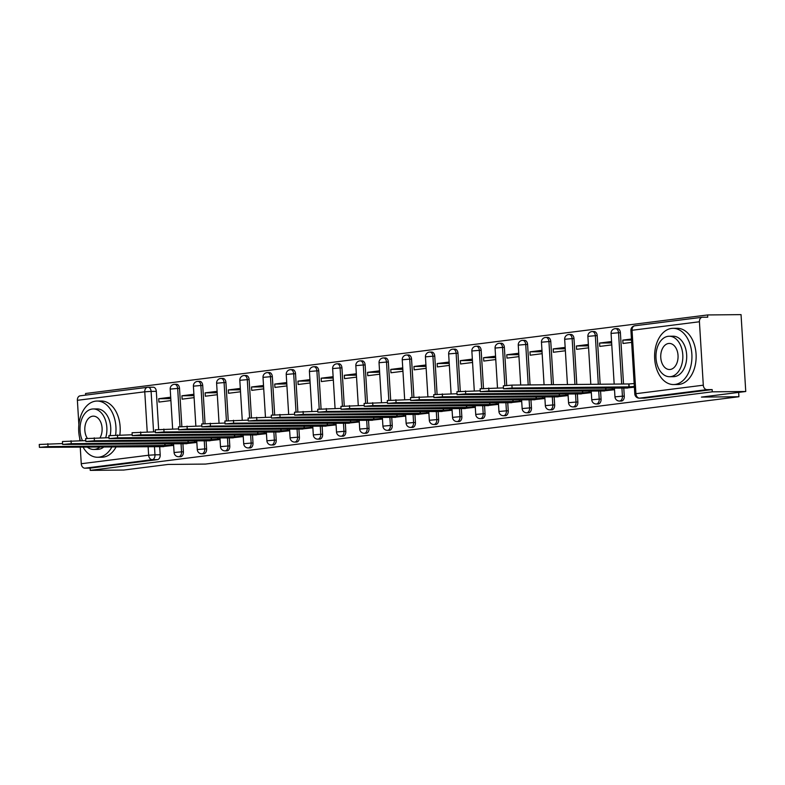 <?xml version="1.0" encoding="UTF-8"?>
<svg xmlns="http://www.w3.org/2000/svg" width="785" height="785" viewBox="0 0 785 785"><rect width="100%" height="100%" fill="white"/><g stroke="black" fill="none" stroke-linecap="round" stroke-linejoin="round"><path stroke-width="1.18" d="M621.112 401.027A4.494 2.983 -90.6 0 0 621.337 401.037A4.494 2.983 -90.6 0 0 621.573 401.027A4.494 2.983 -90.6 0 0 624.271 396.17L622.417 396.18A4.494 2.983 89.4 0 1 619.718 401.047A4.494 2.983 89.4 0 1 619.493 401.057L621.337 401.037M597.905 403.961A4.494 2.983 -90.6 0 0 598.131 403.971A4.494 2.983 -90.6 0 0 598.366 403.951A4.494 2.983 -90.6 0 0 601.065 399.094L599.22 399.114A4.494 2.983 89.4 0 1 596.512 403.971A4.494 2.983 89.4 0 1 596.286 403.99L598.131 403.971M574.698 406.885A4.494 2.983 -90.6 0 0 574.934 406.895A4.494 2.983 -90.6 0 0 575.16 406.885A4.494 2.983 -90.6 0 0 577.858 402.028L576.013 402.048A4.494 2.983 89.4 0 1 573.315 406.905A4.494 2.983 89.4 0 1 573.079 406.915L574.934 406.895M551.502 409.819A4.494 2.983 -90.6 0 0 551.727 409.829A4.494 2.983 -90.6 0 0 551.953 409.809A4.494 2.983 -90.6 0 0 554.661 404.952L552.807 404.972A4.494 2.983 89.4 0 1 550.108 409.829A4.494 2.983 89.4 0 1 549.883 409.849L551.727 409.829M528.295 412.753A4.494 2.983 -90.6 0 0 528.521 412.763A4.494 2.983 -90.6 0 0 528.756 412.743A4.494 2.983 -90.6 0 0 531.455 407.886L529.6 407.906A4.494 2.983 89.4 0 1 526.902 412.763A4.494 2.983 89.4 0 1 526.676 412.782L528.521 412.763M505.089 415.677A4.494 2.983 -90.6 0 0 505.324 415.687A4.494 2.983 -90.6 0 0 505.55 415.677A4.494 2.983 -90.6 0 0 508.248 410.82L506.404 410.83A4.494 2.983 89.4 0 1 503.695 415.697A4.494 2.983 89.4 0 1 503.47 415.707L505.324 415.687M481.882 418.611A4.494 2.983 -90.6 0 0 482.118 418.621A4.494 2.983 -90.6 0 0 482.343 418.601A4.494 2.983 -90.6 0 0 485.042 413.744L483.197 413.764A4.494 2.983 89.4 0 1 480.498 418.621A4.494 2.983 89.4 0 1 480.263 418.64L482.118 418.621M458.685 421.535A4.494 2.983 -90.6 0 0 458.911 421.545A4.494 2.983 -90.6 0 0 459.147 421.535A4.494 2.983 -90.6 0 0 461.845 416.678L459.99 416.698A4.494 2.983 89.4 0 1 457.292 421.555A4.494 2.983 89.4 0 1 457.066 421.565L458.911 421.545M435.479 424.469A4.494 2.983 -90.6 0 0 435.704 424.479A4.494 2.983 -90.6 0 0 435.94 424.459A4.494 2.983 -90.6 0 0 438.638 419.602L436.794 419.622A4.494 2.983 89.4 0 1 434.085 424.479A4.494 2.983 89.4 0 1 433.86 424.499L435.704 424.479M412.272 427.403A4.494 2.983 -90.6 0 0 412.508 427.413A4.494 2.983 -90.6 0 0 412.733 427.393A4.494 2.983 -90.6 0 0 415.432 422.536L413.587 422.556A4.494 2.983 89.4 0 1 410.889 427.413A4.494 2.983 89.4 0 1 410.653 427.423L412.508 427.413M389.066 430.327A4.494 2.983 -90.6 0 0 389.301 430.337A4.494 2.983 -90.6 0 0 389.527 430.327A4.494 2.983 -90.6 0 0 392.235 425.47L390.38 425.48A4.494 2.983 89.4 0 1 387.682 430.347A4.494 2.983 89.4 0 1 387.447 430.357L389.301 430.337M365.869 433.261A4.494 2.983 -90.6 0 0 366.095 433.271A4.494 2.983 -90.6 0 0 366.33 433.251A4.494 2.983 -90.6 0 0 369.028 428.394L367.174 428.414A4.494 2.983 89.4 0 1 364.475 433.271A4.494 2.983 89.4 0 1 364.25 433.291L366.095 433.271M342.662 436.185A4.494 2.983 -90.6 0 0 342.888 436.195A4.494 2.983 -90.6 0 0 343.123 436.185A4.494 2.983 -90.6 0 0 345.822 431.328L343.977 431.348A4.494 2.983 89.4 0 1 341.269 436.205A4.494 2.983 89.4 0 1 341.043 436.215L342.888 436.195M319.456 439.119A4.494 2.983 -90.6 0 0 319.691 439.129A4.494 2.983 -90.6 0 0 319.917 439.109A4.494 2.983 -90.6 0 0 322.615 434.252L320.771 434.272A4.494 2.983 89.4 0 1 318.072 439.129A4.494 2.983 89.4 0 1 317.837 439.149L319.691 439.129M296.249 442.043A4.494 2.983 -90.6 0 0 296.485 442.063A4.494 2.983 -90.6 0 0 296.71 442.043A4.494 2.983 -90.6 0 0 299.419 437.186L297.564 437.206A4.494 2.983 89.4 0 1 294.866 442.063A4.494 2.983 89.4 0 1 294.63 442.073L296.485 442.063M273.052 444.977A4.494 2.983 -90.6 0 0 273.278 444.987A4.494 2.983 -90.6 0 0 273.514 444.977A4.494 2.983 -90.6 0 0 276.212 440.12L274.358 440.13A4.494 2.983 89.4 0 1 271.659 444.987A4.494 2.983 89.4 0 1 271.433 445.007L273.278 444.987M249.846 447.911A4.494 2.983 -90.6 0 0 250.072 447.921A4.494 2.983 -90.6 0 0 250.307 447.901A4.494 2.983 -90.6 0 0 253.005 443.044L251.161 443.064A4.494 2.983 89.4 0 1 248.452 447.921A4.494 2.983 89.4 0 1 248.227 447.941L250.072 447.921M226.639 450.835A4.494 2.983 -90.6 0 0 226.875 450.845A4.494 2.983 -90.6 0 0 227.1 450.835A4.494 2.983 -90.6 0 0 229.799 445.978L227.954 445.998A4.494 2.983 89.4 0 1 225.256 450.855A4.494 2.983 89.4 0 1 225.02 450.865L226.875 450.845M203.443 453.769A4.494 2.983 -90.6 0 0 203.668 453.779A4.494 2.983 -90.6 0 0 203.894 453.759A4.494 2.983 -90.6 0 0 206.602 448.902L204.748 448.922A4.494 2.983 89.4 0 1 202.049 453.779A4.494 2.983 89.4 0 1 201.814 453.799L203.668 453.779M180.236 456.693A4.494 2.983 -90.6 0 0 180.462 456.713A4.494 2.983 -90.6 0 0 180.697 456.693A4.494 2.983 -90.6 0 0 183.396 451.836L181.541 451.856A4.494 2.983 89.4 0 1 178.843 456.713A4.494 2.983 89.4 0 1 178.617 456.723L180.462 456.713M745.75 391.499L701.427 397.092L738.92 396.729L205.523 464.072L168.029 464.445L123.706 470.048L90.246 470.372L712.289 391.823L745.75 391.499L741.05 314.628L707.589 314.952L85.545 393.501L85.644 395.12M707.589 314.952L707.727 317.199L702.516 317.248A4.494 3.356 82.8 0 0 702.222 317.268A4.494 3.356 82.8 0 0 699.425 321.762L703.301 385.19A4.494 3.356 82.8 0 0 706.942 389.635L639.559 398.142A4.494 2.983 89.4 0 1 639.333 398.162L644.544 398.113A4.494 2.983 89.4 0 1 644.318 398.103M712.289 391.823L712.152 389.586L706.942 389.635M153.065 387.231A4.494 2.983 89.4 0 1 153.291 387.221A4.494 2.983 89.4 0 1 156.313 391.342L158.639 429.316M159.698 446.685L160.189 454.77L154.979 454.819A4.494 2.983 89.4 0 1 152.28 459.676L84.898 468.184A4.494 3.356 -97.2 0 1 81.257 463.729L80.247 447.097M79.854 440.689L79.697 438.177M78.873 424.695L77.381 400.311A4.494 3.356 -97.2 0 1 80.178 395.817A4.494 3.356 -97.2 0 1 80.472 395.797M84.898 468.184L90.108 468.135L90.246 470.372M193.905 394.276L181.914 395.787L193.983 395.669M181.914 395.787L182.12 399.153L194.111 397.632M184.848 443.741L196.849 442.455M217.102 391.342L205.12 392.853L217.19 392.736M205.12 392.853L205.327 396.219L217.308 394.708M208.054 440.807L220.055 439.531M240.308 388.418L228.327 389.929L240.396 389.811M228.327 389.929L228.533 393.285L240.514 391.774M231.251 437.883L243.262 436.597M263.515 385.484L251.524 386.995L263.603 386.877M251.524 386.995L251.73 390.361L263.721 388.85M254.458 434.949L266.458 433.663M286.721 382.55L274.73 384.071L286.8 383.953M274.73 384.071L274.936 387.427L286.927 385.916M277.664 432.015L289.665 430.739M309.918 379.626L297.937 381.137L310.006 381.019M297.937 381.137L298.143 384.503L310.124 382.982M300.871 429.091L312.872 427.805M333.125 376.692L321.143 378.203L333.213 378.085M321.143 378.203L321.35 381.569L333.331 380.058M324.068 426.157L336.068 424.881M356.331 373.768L344.34 375.279L356.419 375.161M344.34 375.279L344.546 378.635L356.537 377.124M347.274 423.233L359.275 421.947M379.538 370.834L367.547 372.345L379.616 372.227M367.547 372.345L367.753 375.711L379.744 374.2M370.481 420.299L382.481 419.013M402.734 367.9L390.753 369.421L402.823 369.303M390.753 369.421L390.959 372.777L402.94 371.266M393.687 417.365L405.688 416.089M425.941 364.976L413.95 366.487L426.029 366.369M413.95 366.487L414.156 369.853L426.147 368.332M416.884 414.441L428.885 413.155M449.148 362.042L437.157 363.553L449.236 363.435M437.157 363.553L437.363 366.919L449.354 365.408M440.091 411.507L452.091 410.231M472.354 359.118L460.363 360.629L472.433 360.511M460.363 360.629L460.569 363.985L472.56 362.474M463.297 408.583L475.298 407.297M495.551 356.184L483.57 357.695L495.639 357.577M483.57 357.695L483.776 361.061L495.757 359.55M486.504 405.649L498.504 404.373M518.757 353.25L506.767 354.771L518.846 354.653M506.767 354.771L506.973 358.127L518.963 356.616M509.701 402.715L521.701 401.439M541.964 350.326L529.973 351.837L542.042 351.719M529.973 351.837L530.179 355.203L542.17 353.682M532.907 399.791L544.908 398.505M565.171 347.392L553.18 348.913L565.249 348.785M553.18 348.913L553.386 352.269L565.367 350.758M556.114 396.857L568.114 395.581M588.367 344.468L576.386 345.979L588.456 345.861M576.386 345.979L576.592 349.345L588.573 347.824M579.32 393.933L591.321 392.647M611.574 341.534L599.583 343.045L611.662 342.927M599.583 343.045L599.789 346.411L611.78 344.9M602.517 390.999L614.518 389.723M631.434 339.022L622.79 340.121L631.503 340.033M622.79 340.121L622.996 343.477L631.64 342.388M625.723 388.065L634.388 387.211M620.395 332.742L618.541 332.762A4.494 2.983 89.4 0 0 615.518 328.64L617.373 328.621A4.494 2.983 -90.6 0 1 620.395 332.742L623.526 384.002M623.781 388.084L624.271 396.17M597.189 335.676L595.334 335.695A4.494 2.983 89.4 0 0 592.322 331.564L594.166 331.555A4.494 2.983 -90.6 0 1 597.189 335.676L600.162 384.238M600.574 391.018L601.065 399.094M573.982 338.6L572.137 338.62A4.494 2.983 89.4 0 0 569.115 334.498L570.96 334.479A4.494 2.983 -90.6 0 1 573.982 338.6L576.789 384.464M577.367 393.952L577.858 402.028M550.776 341.534L548.931 341.553A4.494 2.983 89.4 0 0 545.909 337.432L547.763 337.413A4.494 2.983 -90.6 0 1 550.776 341.534L553.415 384.699M554.161 396.876L554.661 404.952M527.579 344.458L525.724 344.478A4.494 2.983 89.4 0 0 522.702 340.356L524.557 340.337A4.494 2.983 -90.6 0 1 527.579 344.458L530.052 384.925M530.964 399.81L531.455 407.886M504.372 347.392L502.518 347.412A4.494 2.983 89.4 0 0 499.505 343.29L501.35 343.271A4.494 2.983 -90.6 0 1 504.372 347.392L506.698 385.366M507.758 402.734L508.248 410.82M481.166 350.326L479.321 350.336A4.494 2.983 89.4 0 0 476.299 346.214L478.143 346.205A4.494 2.983 -90.6 0 1 481.166 350.326L483.491 388.3M484.551 405.668L485.042 413.744M457.959 353.25L456.114 353.27A4.494 2.983 89.4 0 0 453.092 349.148L454.947 349.129A4.494 2.983 -90.6 0 1 457.959 353.25L460.285 391.224M461.344 408.602L461.845 416.678M434.762 356.184L432.908 356.204A4.494 2.983 89.4 0 0 429.895 352.082L431.74 352.063A4.494 2.983 -90.6 0 1 434.762 356.184L437.078 394.158M438.148 411.526L438.638 419.602M411.556 359.108L409.701 359.128A4.494 2.983 89.4 0 0 406.689 355.006L408.534 354.987A4.494 2.983 -90.6 0 1 411.556 359.108L413.881 397.092M414.941 414.46L415.432 422.536M388.349 362.042L386.505 362.062A4.494 2.983 89.4 0 0 383.482 357.94L385.337 357.921A4.494 2.983 -90.6 0 1 388.349 362.042L390.675 400.016M391.735 417.385L392.235 425.47M365.143 364.976L363.298 364.986A4.494 2.983 89.4 0 0 360.276 360.864L362.13 360.855A4.494 2.983 -90.6 0 1 365.143 364.976L367.468 402.95M368.528 420.318L369.028 428.394M341.946 367.9L340.091 367.92A4.494 2.983 89.4 0 0 337.079 363.798L338.924 363.779A4.494 2.983 -90.6 0 1 341.946 367.9L344.262 405.874M345.331 423.252L345.822 431.328M318.739 370.834L316.895 370.854A4.494 2.983 89.4 0 0 313.872 366.732L315.717 366.713A4.494 2.983 -90.6 0 1 318.739 370.834L321.065 408.808M322.125 426.176L322.615 434.252M295.533 373.758L293.688 373.778A4.494 2.983 89.4 0 0 290.666 369.656L292.52 369.637A4.494 2.983 -90.6 0 1 295.533 373.758L297.858 411.733M298.918 429.11L299.419 437.186M272.336 376.692L270.482 376.712A4.494 2.983 89.4 0 0 267.459 372.59L269.314 372.571A4.494 2.983 -90.6 0 1 272.336 376.692L274.652 414.666M275.712 432.035L276.212 440.12M249.13 379.626L247.275 379.636A4.494 2.983 89.4 0 0 244.263 375.515L246.107 375.495A4.494 2.983 -90.6 0 1 249.13 379.626L251.445 417.6M252.515 434.968L253.005 443.044M225.923 382.55L224.078 382.57A4.494 2.983 89.4 0 0 221.056 378.448L222.901 378.429A4.494 2.983 -90.6 0 1 225.923 382.55L228.249 420.524M229.308 437.902L229.799 445.978M202.716 385.484L200.872 385.504A4.494 2.983 89.4 0 0 197.849 381.382L199.704 381.363A4.494 2.983 -90.6 0 1 202.716 385.484L205.042 423.458M206.102 440.827L206.602 448.902M179.52 388.408L177.665 388.428A4.494 2.983 89.4 0 0 174.643 384.307L176.497 384.287A4.494 2.983 -90.6 0 1 179.52 388.408L181.835 426.383M182.905 443.76L183.396 451.836M738.656 392.392L738.92 396.729M170.698 397.2L158.707 398.721L170.787 398.603M158.707 398.721L158.913 402.077L170.904 400.566M161.641 446.665L173.642 445.389M712.152 389.586L644.77 398.093A4.494 2.983 89.4 0 1 644.544 398.113M90.108 468.135L157.491 459.627A4.494 2.983 -90.6 0 0 160.189 454.77M173.622 445.007L164.87 445.468L164.752 443.564M164.87 445.468L48.013 446.616L39.427 447.362L39.25 444.457L62.574 443.564M39.427 447.362L163.663 446.645M196.829 442.083L188.066 442.534L187.949 440.63M188.066 442.534L71.219 443.692L62.633 444.438L62.457 441.523L85.781 440.63M62.633 444.438L186.859 443.721M220.026 439.149L211.273 439.61L211.155 437.706M211.273 439.61L94.416 440.758L85.84 441.504L85.653 438.589L108.987 437.696M85.84 441.504L210.066 440.787M83.043 447.067A28.113 18.673 -90.6 0 0 97.605 457.272A28.113 18.673 -90.6 0 0 99.047 457.174A28.113 18.673 -90.6 0 0 111.97 446.783M115.63 434.968A28.113 18.673 -90.6 0 0 97.055 401.047A28.113 18.673 -90.6 0 0 95.623 401.145A28.113 18.673 -90.6 0 0 80.364 440.679M97.605 457.272L101.814 457.233A28.113 18.673 -90.6 0 0 103.247 457.135A28.113 18.673 -90.6 0 0 116.18 446.743M119.84 434.89A28.113 18.673 -90.6 0 0 101.255 401.007L97.055 401.047M105.7 437.736A20.243 13.443 -90.6 0 0 93.268 408.956L97.134 408.916A20.243 13.443 89.4 0 1 110.155 435.381M103.944 446.861A20.243 13.443 89.4 0 1 98.567 449.334A20.243 13.443 89.4 0 1 97.526 449.403L93.66 449.442A20.243 13.443 -90.6 0 0 94.7 449.373A20.243 13.443 -90.6 0 0 100.078 446.9M93.268 408.956A20.243 13.443 -90.6 0 0 92.228 409.024A20.243 13.443 -90.6 0 0 82.445 440.66M100.029 437.785A13.041 8.664 -90.6 0 0 101.314 423.772A13.041 8.664 -90.6 0 0 93.337 416.158A13.041 8.664 -90.6 0 0 92.669 416.197A13.041 8.664 -90.6 0 0 85.329 424.616A13.041 8.664 -90.6 0 0 87.292 438.275M87.204 447.028A20.243 13.443 -90.6 0 0 93.66 449.442M674.982 384.454A28.113 18.673 -90.6 0 0 691.909 355.173A28.113 18.673 -90.6 0 0 672.99 328.326A28.113 18.673 -90.6 0 0 671.558 328.424A28.113 18.673 -90.6 0 0 654.621 357.705A28.113 18.673 -90.6 0 0 673.54 384.552A28.113 18.673 -90.6 0 0 674.982 384.454M673.54 384.552L677.749 384.503A28.113 18.673 -90.6 0 0 679.182 384.414A28.113 18.673 -90.6 0 0 696.118 355.124A28.113 18.673 -90.6 0 0 677.19 328.287L672.99 328.326M669.203 336.235L673.069 336.196A20.243 13.443 89.4 0 1 686.689 355.526A20.243 13.443 89.4 0 1 674.501 376.604A20.243 13.443 89.4 0 1 673.461 376.682L669.595 376.712A20.243 13.443 -90.6 0 0 670.635 376.643A20.243 13.443 -90.6 0 0 682.822 355.566A20.243 13.443 -90.6 0 0 669.203 336.235A20.243 13.443 -90.6 0 0 668.163 336.304A20.243 13.443 -90.6 0 0 655.975 357.391A20.243 13.443 -90.6 0 0 669.595 376.712M668.604 343.477A13.041 8.664 -90.6 0 0 660.744 357.067A13.041 8.664 -90.6 0 0 669.527 369.519A13.041 8.664 -90.6 0 0 670.194 369.47A13.041 8.664 -90.6 0 0 678.054 355.89A13.041 8.664 -90.6 0 0 669.271 343.428A13.041 8.664 -90.6 0 0 668.604 343.477M243.232 436.224L234.48 436.676L234.362 434.772M234.48 436.676L117.622 437.824L109.037 438.579L108.86 435.665L132.194 434.772M109.037 438.579L233.273 437.863M266.439 433.291L257.686 433.752L257.568 431.848M257.686 433.752L140.829 434.9L132.243 435.646L132.066 432.731L155.391 431.838M132.243 435.646L256.479 434.929M289.645 430.357L280.883 430.818L280.765 428.914M280.883 430.818L164.036 431.966L155.45 432.712L155.273 429.807L178.597 428.914M155.45 432.712L279.676 431.995M312.842 427.433L304.089 427.884L303.972 425.98M304.089 427.884L187.232 429.042L178.656 429.787L178.47 426.873L201.804 425.98M178.656 429.787L302.882 429.071M336.049 424.499L327.296 424.96L327.178 423.056M327.296 424.96L210.439 426.108L201.853 426.854L201.676 423.939L225.01 423.046M201.853 426.854L326.089 426.137M359.255 421.574L350.493 422.026L350.385 420.122M350.493 422.026L233.645 423.174L225.06 423.929L224.883 421.015L248.207 420.122M225.06 423.929L349.286 423.213M382.462 418.64L373.699 419.102L373.582 417.198M373.699 419.102L256.852 420.25L248.266 420.995L248.089 418.081L271.414 417.188M248.266 420.995L372.492 420.279M405.659 415.707L396.906 416.168L396.788 414.264M396.906 416.168L280.049 417.316L271.473 418.071L271.286 415.157L294.62 414.264M271.473 418.071L395.699 417.345M428.865 412.782L420.112 413.234L419.995 411.33M420.112 413.234L303.255 414.392L294.669 415.137L294.493 412.223L317.827 411.33M294.669 415.137L418.905 414.421M452.072 409.849L443.309 410.31L443.201 408.406M443.309 410.31L326.462 411.458L317.876 412.203L317.699 409.289L341.024 408.396M317.876 412.203L442.102 411.487M475.278 406.924L466.516 407.376L466.398 405.472M466.516 407.376L349.668 408.534L341.082 409.279L340.906 406.365L364.23 405.472M341.082 409.279L465.309 408.563M498.475 403.99L489.722 404.452L489.604 402.548M489.722 404.452L372.865 405.6L364.279 406.345L364.103 403.431L387.437 402.538M364.279 406.345L488.515 405.629M521.682 401.057L512.929 401.518L512.811 399.614M512.929 401.518L396.072 402.666L387.486 403.421L387.309 400.507L410.634 399.614M387.486 403.421L511.722 402.695M544.888 398.132L536.126 398.594L536.018 396.68M536.126 398.594L419.278 399.742L410.692 400.487L410.516 397.573L433.84 396.68M410.692 400.487L534.919 399.771M568.095 395.198L559.332 395.66L559.214 393.756M559.332 395.66L442.485 396.808L433.899 397.553L433.722 394.639L457.047 393.746M433.899 397.553L558.125 396.837M591.291 392.274L582.539 392.726L582.421 390.822M582.539 392.726L465.682 393.884L457.096 394.629L456.919 391.715L480.253 390.822M457.096 394.629L581.332 393.913M614.498 389.34L605.745 389.802L605.628 387.898M605.745 389.802L488.888 390.95L480.302 391.695L480.126 388.781L503.45 387.888M480.302 391.695L604.538 390.979M634.339 386.455L628.942 386.868L628.765 383.953L634.162 383.551M628.942 386.868L512.095 388.016L503.509 388.771L503.332 385.857L511.918 385.101L628.765 383.953M503.509 388.771L627.735 388.045M699.425 321.762L632.043 330.269L635.928 393.697L703.301 385.19M156.313 391.342L151.103 391.391L153.575 431.858M154.459 446.371L154.979 454.819L148.64 455.221L148.1 446.429M147.217 431.917L144.764 391.803L77.381 400.311M81.257 463.729L148.64 455.221A4.494 3.356 82.8 0 0 152.28 459.676L157.491 459.627M615.518 328.64A4.494 4.494 0 0 0 611.073 333.409L618.541 332.762L621.681 384.022M621.926 388.104L622.417 396.18L614.959 396.837A4.494 4.494 0 0 0 619.493 401.057M592.322 331.564A4.494 4.494 0 0 0 587.877 336.343L595.334 335.695L598.307 384.257M598.719 391.038L599.22 399.114L591.753 399.761A4.494 4.494 0 0 0 596.286 403.99M569.115 334.498A4.494 4.494 0 0 0 564.67 339.267L572.137 338.62L574.934 384.483M575.523 393.962L576.013 402.048L568.546 402.695A4.494 4.494 0 0 0 573.079 406.915M545.909 337.432A4.494 4.494 0 0 0 541.464 342.201L548.931 341.553L551.57 384.719M552.316 396.896L552.807 404.972L545.339 405.629A4.494 4.494 0 0 0 549.883 409.849M522.702 340.356A4.494 4.494 0 0 0 518.257 345.135L525.724 344.478L528.197 384.944M529.11 399.82L529.6 407.906L522.143 408.553A4.494 4.494 0 0 0 526.676 412.782M499.505 343.29A4.494 4.494 0 0 0 495.06 348.059L502.518 347.412L504.853 385.543M505.903 402.754L506.404 410.83L498.936 411.487A4.494 4.494 0 0 0 503.47 415.707M476.299 346.214A4.494 4.494 0 0 0 471.854 350.993L479.321 350.336L481.647 388.477M482.706 405.688L483.197 413.764L475.73 414.411A4.494 4.494 0 0 0 480.263 418.64M453.092 349.148A4.494 4.494 0 0 0 448.647 353.917L456.114 353.27L458.45 391.411M459.5 408.612L459.99 416.698L452.533 417.345A4.494 4.494 0 0 0 457.066 421.565M429.895 352.082A4.494 4.494 0 0 0 425.441 356.851L432.908 356.204L435.243 394.335M436.293 411.546L436.794 419.622L429.326 420.279A4.494 4.494 0 0 0 433.86 424.499M406.689 355.006A4.494 4.494 0 0 0 402.244 359.785L409.701 359.128L412.037 397.269M413.087 414.47L413.587 422.556L406.12 423.203A4.494 4.494 0 0 0 410.653 427.423M383.482 357.94A4.494 4.494 0 0 0 379.037 362.709L386.505 362.062L388.83 400.193M389.89 417.404L390.38 425.48L382.913 426.137A4.494 4.494 0 0 0 387.447 430.357M360.276 360.864A4.494 4.494 0 0 0 355.831 365.643L363.298 364.986L365.633 403.127M366.683 420.338L367.174 428.414L359.716 429.061A4.494 4.494 0 0 0 364.25 433.291M337.079 363.798A4.494 4.494 0 0 0 332.634 368.567L340.091 367.92L342.427 406.061M343.477 423.262L343.977 431.348L336.51 431.995A4.494 4.494 0 0 0 341.043 436.215M313.872 366.732A4.494 4.494 0 0 0 309.427 371.501L316.895 370.854L319.22 408.985M320.27 426.196L320.771 434.272L313.303 434.919A4.494 4.494 0 0 0 317.837 439.149M290.666 369.656A4.494 4.494 0 0 0 286.221 374.435L293.688 373.778L296.014 411.919M297.073 429.12L297.564 437.206L290.097 437.853A4.494 4.494 0 0 0 294.63 442.073M267.459 372.59A4.494 4.494 0 0 0 263.014 377.359L270.482 376.712L272.817 414.843M273.867 432.054L274.358 440.13L266.9 440.787A4.494 4.494 0 0 0 271.433 445.007M244.263 375.515A4.494 4.494 0 0 0 239.817 380.293L247.275 379.636L249.61 417.777M250.66 434.988L251.161 443.064L243.693 443.711A4.494 4.494 0 0 0 248.227 447.941M221.056 378.448A4.494 4.494 0 0 0 216.611 383.217L224.078 382.57L226.404 420.711M227.464 437.912L227.954 445.998L220.487 446.645A4.494 4.494 0 0 0 225.02 450.865M197.849 381.382A4.494 4.494 0 0 0 193.404 386.151L200.872 385.504L203.207 423.635M204.257 440.846L204.748 448.922L197.28 449.57A4.494 4.494 0 0 0 201.814 453.799M174.643 384.307A4.494 4.494 0 0 0 170.198 389.085L177.665 388.428L180 426.569M181.05 443.77L181.541 451.856L174.084 452.503A4.494 4.494 0 0 0 178.617 456.723M147.855 387.29A4.494 2.983 89.4 0 1 148.08 387.27A4.494 2.983 89.4 0 1 151.103 391.391L144.764 391.803A4.494 3.356 -97.2 0 1 147.56 387.309A4.494 3.356 -97.2 0 1 147.855 387.29M644.77 398.093L639.559 398.142A4.494 3.356 82.8 0 1 635.928 393.697L634.8 393.942A4.494 4.494 0 0 0 639.333 398.162M702.222 317.268L634.849 325.775A4.494 4.494 0 0 0 630.914 330.514L632.043 330.269A4.494 3.356 -97.2 0 1 634.849 325.775A4.494 3.356 -97.2 0 1 635.134 325.755M165.085 445.438L164.978 443.564M171.424 445.036L171.336 443.496M48.013 446.616L47.836 443.702M188.292 442.514L188.174 440.63M194.631 442.102L194.533 440.571M71.219 443.692L71.043 440.777M211.499 439.58L211.381 437.706M217.837 439.168L217.739 437.637M94.416 440.758L94.239 437.844M234.705 436.646L234.587 434.772M241.034 436.244L240.946 434.713M117.622 437.824L117.446 434.919M257.902 433.722L257.794 431.838M264.241 433.31L264.152 431.779M140.829 434.9L140.652 431.986M281.108 430.788L280.991 428.914M287.447 430.386L287.349 428.846M164.036 431.966L163.859 429.052M304.315 427.864L304.197 425.98M310.654 427.452L310.556 425.921M187.232 429.042L187.056 426.127M327.512 424.93L327.404 423.056M333.851 424.518L333.762 422.987M210.439 426.108L210.262 423.193M350.718 421.996L350.61 420.122M357.057 421.594L356.969 420.063M233.645 423.174L233.469 420.269M373.925 419.072L373.807 417.188M380.264 418.66L380.166 417.129M256.852 420.25L256.666 417.335M397.132 416.138L397.014 414.264M403.47 415.736L403.372 414.195M280.049 417.316L279.872 414.401M420.328 413.214L420.22 411.33M426.667 412.802L426.579 411.271M303.255 414.392L303.079 411.477M443.535 410.28L443.417 408.406M449.874 409.868L449.776 408.337M326.462 411.458L326.285 408.543M466.741 407.346L466.624 405.472M473.08 406.944L472.982 405.413M349.668 408.534L349.482 405.619M489.948 404.422L489.83 402.538M496.287 404.01L496.189 402.479M372.865 405.6L372.689 402.685M513.145 401.488L513.037 399.614M519.484 401.086L519.395 399.545M396.072 402.666L395.895 399.751M536.351 398.564L536.234 396.68M542.69 398.152L542.592 396.621M419.278 399.742L419.102 396.827M559.558 395.63L559.44 393.756M565.897 395.218L565.799 393.687M442.485 396.808L442.298 393.893M582.764 392.696L582.647 390.822M589.093 392.294L589.005 390.763M465.682 393.884L465.505 390.969M605.961 389.772L605.853 387.888M612.3 389.36L612.212 387.829M488.888 390.95L488.712 388.035M629.168 386.838L628.991 383.924M512.095 388.016L511.918 385.101M174.084 452.503L173.524 443.476M172.641 428.973L170.198 389.085M197.28 449.57L196.731 440.552M195.848 426.039L193.404 386.151M220.487 446.645L219.937 437.618M219.044 423.105L216.611 383.217M243.693 443.711L243.144 434.684M242.251 420.181L239.817 380.293M266.9 440.787L266.341 431.76M265.458 417.247L263.014 377.359M290.097 437.853L289.547 428.826M288.664 414.323L286.221 374.435M313.303 434.919L312.754 425.902M311.861 411.389L309.427 371.501M336.51 431.995L335.96 422.968M335.067 408.455L332.634 368.567M359.716 429.061L359.157 420.034M358.274 405.531L355.831 365.643M382.913 426.137L382.364 417.11M381.481 402.597L379.037 362.709M406.12 423.203L405.57 414.176M404.677 399.673L402.244 359.785M429.326 420.279L428.777 411.252M427.884 396.739L425.441 356.851M452.533 417.345L451.974 408.318M451.09 393.805L448.647 353.917M475.73 414.411L475.18 405.384M474.297 390.881L471.854 350.993M498.936 411.487L498.387 402.46M497.494 387.947L495.06 348.059M522.143 408.553L521.583 399.526M520.7 385.023L518.257 345.135M545.339 405.629L544.79 396.602M544.074 384.787L541.464 342.201M568.546 402.695L567.997 393.668M567.437 384.562L564.67 339.267M591.753 399.761L591.203 390.734M590.811 384.326L587.877 336.343M614.959 396.837L614.4 387.81M614.174 384.1L611.073 333.409M153.291 387.221L148.08 387.27A4.494 4.494 0 0 0 147.56 387.309L80.178 395.817M630.914 330.514L634.8 393.942"/></g></svg>
